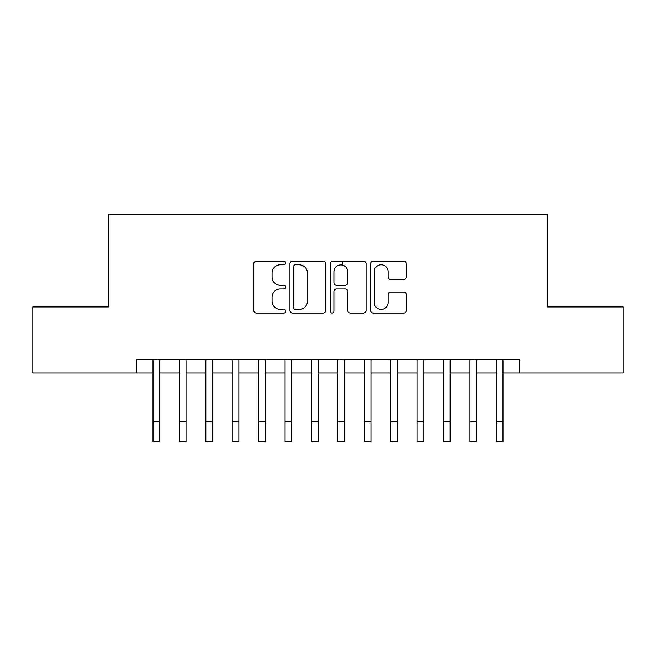 <?xml version="1.0" encoding="UTF-8"?>
<svg xmlns="http://www.w3.org/2000/svg" width="656" height="656" viewBox="0 0 656 656"><rect width="100%" height="100%" fill="white"/><g stroke="black" fill="none" stroke-linecap="round" stroke-linejoin="round"><path stroke-width="0.98" d="M285.737 263.007A1.812 1.812 0 0 0 283.917 261.195L256.373 261.195A2.591 2.591 0 0 0 253.782 263.786L253.782 310.46A2.591 2.591 0 0 0 256.373 313.051L283.917 313.051A1.812 1.812 0 0 0 285.737 311.239A1.812 1.812 0 0 0 283.917 309.419L280.358 309.419A8.298 8.298 0 0 1 272.06 301.12L272.06 297.234A8.298 8.298 0 0 1 280.358 288.935L283.917 288.935A1.812 1.812 0 0 0 285.737 287.123A1.812 1.812 0 0 0 283.917 285.303L280.358 285.303A8.298 8.298 0 0 1 272.06 277.012L272.06 273.117A8.298 8.298 0 0 1 280.358 264.819L283.917 264.819A1.812 1.812 0 0 0 285.737 263.007M403.776 279.472A2.591 2.591 0 0 0 406.367 276.881L406.367 263.786A2.591 2.591 0 0 0 403.776 261.195L373.182 261.195A2.591 2.591 0 0 0 370.591 263.786L370.591 310.46A2.591 2.591 0 0 0 373.182 313.051L403.776 313.051A2.591 2.591 0 0 0 406.367 310.46L406.367 294.642A2.591 2.591 0 0 0 403.776 292.051L390.681 292.051A2.591 2.591 0 0 0 388.09 294.642L388.09 302.482A6.937 6.937 0 0 1 381.152 309.419A6.937 6.937 0 0 1 374.215 302.482L374.215 271.756A6.937 6.937 0 0 1 381.152 264.819A6.937 6.937 0 0 1 388.09 271.756L388.09 276.881A2.591 2.591 0 0 0 390.681 279.472L403.776 279.472M136.481 372.977L32.8 372.977L32.8 306.934L108.748 306.934L108.748 214.479L547.252 214.479L547.252 306.934L623.2 306.934L623.2 372.977L519.519 372.977L519.519 359.767L136.481 359.767L136.481 372.977L152.996 372.977M325.729 263.786A2.591 2.591 0 0 0 323.137 261.195L292.543 261.195A2.591 2.591 0 0 0 289.952 263.786L289.952 310.46A2.591 2.591 0 0 0 292.543 313.051L323.137 313.051A2.591 2.591 0 0 0 325.729 310.46L325.729 263.786M332.863 261.195L363.457 261.195A2.591 2.591 0 0 1 366.048 263.786L366.048 310.46A2.591 2.591 0 0 1 363.457 313.051L350.361 313.051A2.591 2.591 0 0 1 347.77 310.46L347.77 291.526A2.591 2.591 0 0 0 345.179 288.935L336.495 288.935A2.591 2.591 0 0 0 333.896 291.526L333.896 311.239A1.812 1.812 0 0 1 332.084 313.051A1.812 1.812 0 0 1 330.271 311.239L330.271 263.786A2.591 2.591 0 0 1 332.863 261.195M159.597 372.977L179.408 372.977M186.017 372.977L205.828 372.977M212.429 372.977L232.24 372.977M238.85 372.977L258.661 372.977M265.262 372.977L285.073 372.977M291.674 372.977L311.493 372.977M318.094 372.977L337.906 372.977M344.507 372.977L364.326 372.977M370.927 372.977L390.738 372.977M397.339 372.977L417.15 372.977M423.76 372.977L443.571 372.977M450.172 372.977L469.983 372.977M476.592 372.977L496.403 372.977M503.004 372.977L519.519 372.977M295.397 264.819A1.812 1.812 0 0 0 293.576 266.639L293.576 307.607A1.812 1.812 0 0 0 295.397 309.419L299.152 309.419A8.298 8.298 0 0 0 307.451 301.12L307.451 273.117A8.298 8.298 0 0 0 299.152 264.819L295.397 264.819M347.77 271.887A6.937 6.937 0 0 0 340.833 264.95A6.937 6.937 0 0 0 333.896 271.887L333.896 282.711A2.591 2.591 0 0 0 336.495 285.303L345.179 285.303A2.591 2.591 0 0 0 347.77 282.711L347.77 271.887M152.996 421.71L159.597 421.71L159.597 441.521L152.996 441.521L152.996 359.767M159.597 421.71L159.597 359.767M179.408 421.71L186.017 421.71L186.017 441.521L179.408 441.521L179.408 359.767M186.017 421.71L186.017 359.767M205.828 421.71L212.429 421.71L212.429 441.521L205.828 441.521L205.828 359.767M212.429 421.71L212.429 359.767M232.24 421.71L238.85 421.71L238.85 441.521L232.24 441.521L232.24 359.767M238.85 421.71L238.85 359.767M258.661 421.71L265.262 421.71L265.262 441.521L258.661 441.521L258.661 359.767M265.262 421.71L265.262 359.767M285.073 421.71L291.674 421.71L291.674 441.521L285.073 441.521L285.073 359.767M291.674 421.71L291.674 359.767M311.493 421.71L318.094 421.71L318.094 441.521L311.493 441.521L311.493 359.767M318.094 421.71L318.094 359.767M337.906 421.71L344.507 421.71L344.507 441.521L337.906 441.521L337.906 359.767M344.507 421.71L344.507 359.767M342.793 265.237L342.793 261.195M364.326 421.71L370.927 421.71L370.927 441.521L364.326 441.521L364.326 359.767M370.927 421.71L370.927 359.767M390.738 421.71L397.339 421.71L397.339 441.521L390.738 441.521L390.738 359.767M397.339 421.71L397.339 359.767M417.15 421.71L423.76 421.71L423.76 441.521L417.15 441.521L417.15 359.767M423.76 421.71L423.76 359.767M443.571 421.71L450.172 421.71L450.172 441.521L443.571 441.521L443.571 359.767M450.172 421.71L450.172 359.767M469.983 421.71L476.592 421.71L476.592 441.521L469.983 441.521L469.983 359.767M476.592 421.71L476.592 359.767M496.403 421.71L503.004 421.71L503.004 441.521L496.403 441.521L496.403 359.767M503.004 421.71L503.004 359.767"/></g></svg>
